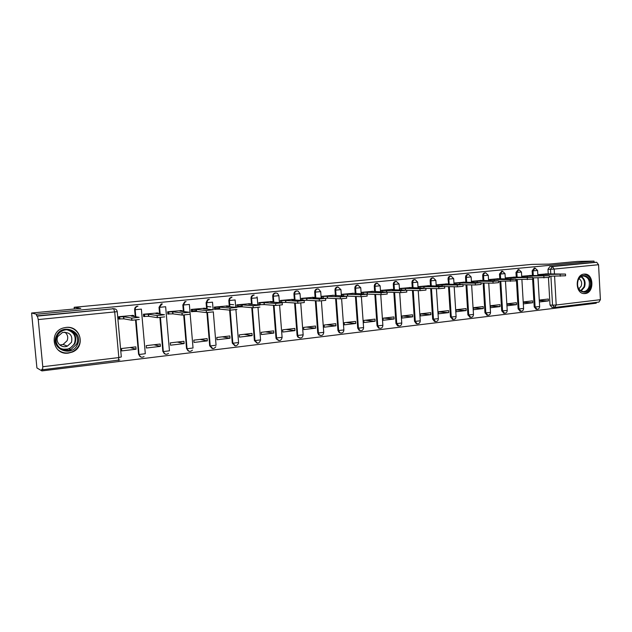 <?xml version="1.0" encoding="UTF-8"?>
<svg xmlns="http://www.w3.org/2000/svg" width="632" height="632" viewBox="0 0 632 632"><rect width="100%" height="100%" fill="white"/><g stroke="black" fill="none" stroke-linecap="round" stroke-linejoin="round"><path stroke-width="0.95" d="M297.411 291.044L296.4 290.925C294.788 291.257 293.967 292.324 293.943 294.109L294.583 294.141C294.615 292.347 295.436 291.289 297.048 290.949L298.067 291.068L300.026 293.619L294.583 294.141L295.033 300.026M317.714 288.958L317.098 288.942C315.526 289.266 314.72 290.317 314.689 292.087L315.36 292.11C315.384 290.341 316.19 289.29 317.778 288.958L318.481 288.998L320.708 291.605L315.36 292.11L315.787 297.885M338.073 287.007L337.346 286.991C335.805 287.315 335.015 288.35 334.984 290.104L335.679 290.127C335.711 288.374 336.5 287.331 338.041 287.015L340.948 289.63L335.679 290.127L336.09 295.8M357.973 285.095L357.159 285.087C355.65 285.411 354.876 286.43 354.844 288.16L355.563 288.184C355.587 286.446 356.361 285.427 357.878 285.103L360.746 287.694L355.563 288.184L355.958 293.762M377.423 283.231L376.546 283.231C375.068 283.539 374.31 284.55 374.278 286.264L375.013 286.28C375.045 284.566 375.803 283.555 377.28 283.239L380.124 285.806L375.013 286.28L375.4 291.771M396.438 281.406L395.521 281.406C394.076 281.714 393.333 282.709 393.302 284.408L394.06 284.424C394.092 282.725 394.834 281.722 396.28 281.414L399.092 283.958L394.06 284.424L394.431 289.827M414.363 279.613L414.102 279.62C412.688 279.921 411.961 280.908 411.93 282.591L412.704 282.599C412.736 280.916 413.462 279.929 414.884 279.628L414.363 279.613M432.699 277.875L432.304 277.867C430.913 278.167 430.202 279.147 430.163 280.805L430.961 280.813C430.992 279.154 431.703 278.175 433.094 277.875L432.525 277.859M450.498 276.16L450.126 276.16C448.76 276.453 448.064 277.416 448.033 279.06L448.846 279.067C448.878 277.424 449.573 276.453 450.94 276.16L450.324 276.144M467.941 274.478L467.585 274.478C466.25 274.77 465.571 275.726 465.539 277.353L466.361 277.353C466.4 275.726 467.08 274.77 468.415 274.478L467.767 274.47M485.028 272.834L484.697 272.834C483.393 273.119 482.722 274.067 482.69 275.678L483.527 275.678C483.567 274.067 484.238 273.119 485.542 272.834L484.863 272.827M501.784 271.223L499.501 274.035L500.354 274.035L502.479 271.207L501.618 271.215M518.208 269.643L515.981 272.424L516.85 272.424L518.919 269.627L518.05 269.635M534.317 268.094L532.136 270.852L533.021 270.844L535.043 268.079L534.159 268.087M585.121 293.564C594.436 292.979 594.001 273.601 584.671 274.091L584.079 274.114C574.923 274.541 574.97 293.603 584.11 293.596L585.121 293.564M68.446 353.098L72.411 352.024C86.047 346.802 80.548 325.306 66.028 327.423L63.635 327.889C48.253 331.579 52.906 355.611 68.446 353.098M31.6 313.014L80.778 308.369L74.173 307.278L531.947 264.381L549.105 264.105L577.545 261.411L594.017 261.095L36.459 314.23L31.6 313.014L36.917 367.95L41.925 370.905L596.245 303.202L596.205 302.412M41.925 370.905L41.767 369.262L42.613 369.744L42.779 366.718L38.244 319.571L37.407 316.095L113.705 308.756C115.688 308.756 116.865 309.727 117.236 311.655L38.244 319.571M36.459 314.23L36.624 315.889L37.407 316.095M551.965 307.334L549.998 305.051L548.457 277.669M548.244 273.869L547.984 269.303L550.519 269.279L552.392 266.546L596.719 262.28L598.559 264.721L600.392 299.679L598.946 302.08L554.92 307.436M596.719 262.28L594.08 262.327L594.017 261.095M523.375 303.858L532.642 302.768L523.288 302.373M532.642 302.768L532.531 300.864L523.264 301.938M531.062 275.465L521.756 276.263M516.51 304.663L516.399 302.728L506.943 303.826L507.062 305.77L516.51 304.663L506.967 304.213M514.883 277.085L505.395 277.906L505.466 279.036M500.062 306.583L499.944 304.64L490.306 305.754L490.424 307.713L500.062 306.583L490.329 306.093M498.387 278.744L488.71 279.581L488.781 280.758M483.29 308.55L483.164 306.583L473.329 307.721L473.455 309.704L483.29 308.55L473.352 307.997M481.552 280.434L471.685 281.287L471.756 282.52M466.171 310.557L466.045 308.566L456.012 309.735L456.138 311.734L466.171 310.557L456.028 309.941M464.386 282.156L454.305 283.025L454.392 284.321M448.704 312.603L448.578 310.596L438.332 311.781L438.466 313.804L448.704 312.603L438.339 311.916M446.863 283.918L436.578 284.811L436.665 286.17M430.882 314.689L430.748 312.666L420.288 313.875L420.422 315.913L430.882 314.689L420.296 313.93M428.97 285.711L418.479 286.62L418.574 288.058M412.68 316.822L412.538 314.776L401.865 316.016L402.007 318.07L412.68 316.822L402.055 315.992M410.713 287.544L399.993 288.476L400.096 289.985M394.092 319.002L393.949 316.932L383.047 318.196L383.197 320.274L394.092 319.002L383.735 318.117M392.069 289.417L381.12 290.372L381.23 291.968M375.116 321.222L374.966 319.128L363.827 320.424L363.977 322.525L375.116 321.222L365.035 320.282M373.022 291.336L361.836 292.308L361.954 293.998M355.721 323.497L355.571 321.38L344.195 322.699L344.345 324.824L355.721 323.497L345.941 322.494M353.565 293.288L342.133 294.283L342.26 296.076M335.916 325.812L335.758 323.679L324.129 325.03L324.287 327.178L335.916 325.812L326.436 324.761M333.68 295.286L321.996 296.305L322.138 298.217M315.66 328.19L315.502 326.025L303.613 327.408L303.779 329.58L315.66 328.19L306.504 327.068M313.353 297.324L301.417 298.367L301.575 300.421M294.962 330.607L294.796 328.427L282.638 329.841L282.812 332.037L294.962 330.607L286.146 329.43M292.584 299.41L280.371 300.477L280.545 302.681M273.798 333.088L273.624 330.884L261.19 332.321L261.372 334.549L273.798 333.088L265.337 331.847M271.333 301.543L258.844 302.633L259.025 304.869L259.918 304.774M252.152 335.624L251.971 333.396L239.252 334.873L239.433 337.117L252.152 335.624L244.063 334.312M249.608 303.723L236.826 304.845L237.008 307.105L237.869 307.018M230.001 338.223L229.819 335.963L216.8 337.472L216.989 339.747L230.001 338.223L222.314 336.832M227.37 305.959L214.295 307.105L214.485 309.388L215.299 309.309M207.335 340.877L207.146 338.594L193.827 340.135L194.024 342.433L207.335 340.877L200.06 339.416M204.618 308.242L191.235 309.419L191.433 311.726L192.207 311.647M184.141 343.595L183.944 341.28L170.3 342.868L170.506 345.19L184.141 343.595L177.3 342.054M181.329 310.589L167.63 311.789L167.828 314.128L168.554 314.049M160.386 346.375L160.18 344.037L146.213 345.657L146.427 348.011L160.386 346.375L154.003 344.756M157.487 312.982L143.448 314.215L143.654 316.577L144.333 316.506M136.062 349.227L135.848 346.857L121.541 348.516L121.755 350.902L136.062 349.227L130.16 347.521M133.06 315.439L118.682 316.695L118.895 319.089L119.527 319.026M140.92 357.041L138.582 354.331L135.548 320.116M135.248 316.695L134.624 309.672L135.05 309.727C135.027 308.06 135.793 306.931 137.365 306.354L137.934 306.251M165.26 354.133L162.843 351.424L159.912 317.58M159.604 314.08L159.019 307.286L162.298 303.905M189.008 351.289L186.535 348.588L183.691 315.084M183.391 311.552L182.83 304.964L183.327 305.011L185.184 301.851L186.085 301.622M212.281 348.508L209.674 345.815L206.917 312.611M206.625 309.103L206.095 302.688L206.625 302.736L208.047 299.829L209.318 299.386M234.899 345.783L232.284 343.113L229.598 310.107M229.321 306.733L228.816 300.469L229.377 300.508L229.993 298.359L232.007 297.206M256.995 343.113L254.38 340.553L251.765 307.65M251.504 304.419L251.023 298.304L251.607 298.336C251.639 296.503 252.492 295.421 254.183 295.073M278.586 340.498L276.231 338.894L275.971 337.875L273.427 305.28M273.19 302.175L272.724 296.179L273.34 296.218C273.364 294.401 274.209 293.327 275.86 292.987L277.495 293.382L278.87 295.681L273.34 296.218L273.806 302.215M299.687 337.946L297.719 336.99L297.087 335.347L294.615 302.981M294.386 299.987L293.943 294.109M320.329 335.442L318.718 334.865L317.73 332.874L315.336 300.745M315.123 297.854L314.689 292.087M340.514 333.001L339.179 332.637L337.93 330.457L335.608 298.573M335.402 295.768L334.984 290.104M360.256 330.607L359.134 330.37L357.696 328.087L355.437 296.455M355.239 293.73L354.844 288.16M379.587 328.261L378.608 328.111L377.043 325.772L374.847 294.394M374.642 291.399L374.278 286.264M398.5 325.97L397.639 325.867L395.98 323.497L393.847 292.387M381.128 290.499L400.68 290.752L406.668 290.183L392.219 289.764L393.657 289.472L393.302 284.408M417.515 323.805L416.243 323.655L414.521 321.277L412.451 290.42M412.262 287.584L411.93 282.591M435.077 321.53L434.445 321.475L432.675 319.105L430.668 288.508M430.487 285.743L430.163 280.805M452.781 319.381L450.466 316.972L448.515 286.636M436.586 284.937L457.228 285L462.972 284.471L447.385 284.21L448.657 283.958L448.033 279.06M470.129 317.272L467.893 314.886L466.005 284.803M465.839 282.172L465.539 277.353M487.146 315.21L484.973 312.84L483.14 283.01M482.982 280.45L482.69 275.678M503.83 313.18L501.713 310.833L499.936 281.264M499.786 278.752L499.501 274.035M520.183 311.197L518.122 308.866L516.399 279.549M516.249 277.093L515.981 272.424M536.228 309.245L534.214 306.939L532.626 279.273M532.405 275.465L532.136 270.852M74.331 308.977L74.173 307.278M539.38 301.978L548.457 300.919L539.301 300.563M548.457 300.919L548.347 299.023L539.27 300.082M546.925 273.869L537.816 274.651M137.5 306.196L136.931 306.307C135.367 306.883 134.592 307.997 134.624 309.672M161.832 303.858L161.128 304.008L159.019 307.286M185.579 301.575L184.678 301.812L182.83 304.964M208.781 299.347L207.509 299.789L206.095 302.688M231.446 297.166L229.432 298.32L228.816 300.469M253.59 295.041C251.899 295.389 251.046 296.471 251.023 298.304M275.236 292.964C273.585 293.303 272.748 294.37 272.724 296.179M36.624 315.889L113.91 308.74M594.08 262.327L549.848 266.578L547.984 269.303M280.553 302.681L281.469 302.594M242.009 305.959L238.106 306.354M219.438 308.242L215.528 308.637M196.331 310.581L192.412 310.976M537.824 274.778L543.386 274.557L543.449 275.702M565.498 274.162L565.585 275.781L549.295 276.224M543.386 274.557L565.49 274.075L545.582 273.869M521.763 276.382L527.333 276.168L527.404 277.369M549.271 275.813L549.366 277.44L532.737 277.867M527.333 276.168L549.263 275.726L529.735 275.465M505.403 278.025L510.972 277.811L511.043 279.067M532.713 277.495L532.808 279.139L515.838 279.542M510.972 277.811L532.713 277.401L513.579 277.085M589.79 287.418C586.433 297.388 574.022 289.946 578.011 280.237C581.48 270.243 593.756 277.843 589.79 287.418M578.035 280.505C576.668 286.604 578.367 290.309 583.146 291.636C585.753 291.605 587.681 290.112 588.929 287.141C590.288 280.916 588.511 277.211 583.589 276.026C581.092 276.152 579.236 277.646 578.035 280.505M579.015 278.633C581.424 280.284 582.167 282.765 581.235 286.099L578.817 288.919M583.439 293.517L583.439 293.517C586.693 293.501 589.103 291.636 590.651 287.939C592.334 280.197 590.114 275.599 584 274.154L584 274.154M77.412 344.63C71.827 357.965 49.738 348.753 56.485 335.703C62.307 322.32 84.096 331.824 77.412 344.63M57.125 335.987C52.796 344.132 62.465 353.604 70.863 349.599L76.488 344.25C80.485 336.643 72.198 327.4 63.84 330.275C60.775 331.263 58.539 333.167 57.125 335.987M64.788 332.124C67.656 334.439 68.414 337.314 67.079 340.743L63.097 344.456L59.764 344.993M71.495 342.291L67.427 346.091C61.509 348.801 54.834 342.141 57.852 336.469L62.473 332.487C69.86 331.982 72.862 335.252 71.495 342.291M57.725 349.599C62.015 353.146 66.818 353.896 72.127 351.858C75.224 350.46 77.491 348.272 78.945 345.285C83.211 337.022 75.911 326.507 66.392 327.392M72.933 333.009L72.317 331.824M64.14 350.191L66.194 349.496L68.288 350.326M488.718 279.7L494.271 279.494L494.35 280.813M515.815 279.218L515.917 280.869L498.585 281.248M494.271 279.494L510.285 279.613L515.815 279.115L497.1 278.736M471.693 281.414L477.239 281.208L477.326 282.591M498.569 280.971L498.672 282.638L493.079 283.144L480.976 282.986M477.239 281.208L492.968 281.374L498.561 280.869L480.288 280.418M454.313 283.16L459.851 282.954L459.946 284.416M480.96 282.757L481.063 284.44L475.398 284.961L462.987 284.755M459.851 282.954L475.288 283.168L480.952 282.654L463.138 282.141M442.108 284.74L442.21 286.28M462.979 284.59L463.09 286.28L457.347 286.817L444.62 286.557M445.639 283.902L448.349 283.942M418.487 286.754L423.993 286.565L424.104 288.192M444.612 286.454L444.723 288.16L438.908 288.706L425.849 288.389M423.993 286.565L438.79 286.881L444.604 286.336L427.777 285.688M400.001 288.611L405.499 288.421L405.618 290.143M425.849 288.358L425.96 290.08L420.067 290.641L406.834 290.262M405.499 288.421L419.94 288.792L425.842 288.239L409.536 287.521M386.602 290.325L386.673 292.15M406.676 290.309L406.795 292.047L400.814 292.624L386.729 292.142M393.657 289.472L390.916 289.385M361.844 292.434L367.303 292.268L367.437 294.109L366.647 294.18M387.076 292.3L387.203 294.054L381.128 294.638L367.437 294.109M367.303 292.268L381.001 292.75L387.068 292.166L371.9 291.297M342.141 294.417L347.584 294.251L347.719 296.108L346.06 296.25M367.042 294.338L367.168 296.108L361.006 296.708L347.719 296.108M347.584 294.251L360.872 294.796L367.034 294.196L352.474 293.248M322.004 296.44L327.423 296.282L327.558 298.154L324.856 298.359M346.557 296.416L346.684 298.201L340.427 298.825L327.558 298.154M327.423 296.282L340.285 296.89L346.549 296.274L332.622 295.239M301.425 298.502L306.812 298.351L306.954 300.255L301.567 300.39M325.599 298.549L325.733 300.35L319.373 300.982L306.954 300.255M306.812 298.351L319.223 299.031L325.591 298.399L312.943 297.735L314.657 297.396L312.327 297.269M280.379 300.611L285.743 300.469L285.893 302.396L280.529 302.523M304.166 300.721L304.3 302.546L297.83 303.194L285.893 302.396M285.743 300.469L297.68 301.219L304.15 300.571L292.008 299.845L293.801 299.481L291.589 299.355M258.859 302.775L264.184 302.641L264.342 304.585L259.009 304.703M282.22 302.949L282.362 304.79L275.781 305.461L264.342 304.585M264.184 302.641L275.623 303.463L282.212 302.799L270.591 301.993L272.471 301.622L270.377 301.48M236.842 304.98L242.135 304.861L242.293 306.82L237 306.939M259.918 307.089L253.219 307.784L242.293 306.82M229.693 304.387L233.643 304.719M242.135 304.861L253.045 305.754L259.76 305.074L248.692 304.197L250.659 303.81L248.684 303.652M214.311 307.247L219.565 307.128L219.731 309.119L214.469 309.222M236.96 309.451L230.135 310.162L219.731 309.119M206.941 306.536L210.914 306.915M219.565 307.128L229.922 308.108L236.795 307.405L226.28 306.457L228.373 306.046L226.493 305.88M191.251 309.554L196.465 309.451L196.631 311.465L191.417 311.56M213.45 311.86L206.49 312.595L196.631 311.465M196.465 309.451L206.316 310.525L213.276 309.798L203.338 308.764L205.558 308.345L203.788 308.163M167.638 311.924L172.812 311.829L172.986 313.867L167.812 313.946M189.355 314.333L182.261 315.092L172.986 313.867M172.812 311.829L182.079 312.99L189.181 312.248L179.844 311.126L182.206 310.691L180.539 310.494M143.456 314.349L148.583 314.27L148.765 316.324L143.638 316.403M164.668 316.869L157.415 317.651L148.765 316.324M148.583 314.27L157.234 315.526L164.486 314.76L155.788 313.543L158.292 313.093L156.736 312.88M118.69 316.837L123.761 316.766L123.951 318.852L118.879 318.907M139.356 319.468L131.946 320.274L123.951 318.852M123.761 316.766L131.756 318.117L139.166 317.327L131.148 316.024L133.794 315.558L132.357 315.329M117.244 311.734L121.312 356.93L118.832 357.578L114.724 312.082L113.705 308.756L112.583 308.59M42.779 366.718L118.832 357.578L118.382 360.509M549.998 305.051L552.542 305.161L550.914 276.231M550.788 274.083L550.519 269.279L554.185 269.066L554.469 274.075M554.588 276.231L556.199 304.995L600.392 299.679M598.559 264.721L554.185 269.066L552.392 266.546L549.848 266.578M138.582 354.331L139.016 354.465L135.967 320.076M135.675 316.758L135.05 309.727L141.37 309.111M141.378 309.198L145.305 353.715L139.151 354.497C140.02 357.167 141.655 357.854 144.064 356.559M162.843 351.424L163.317 351.558L160.37 317.548M160.07 314.144L159.477 307.342L165.647 306.733M165.655 306.828L169.455 350.815L163.419 351.574C164.399 354.37 166.097 354.979 168.507 353.391M186.535 348.588L187.04 348.714L184.181 315.06M183.888 311.608L183.327 305.011L189.355 304.419M189.363 304.521L193.037 347.995L187.119 348.73C188.273 351.692 190.042 352.174 192.42 350.168M209.674 345.815L210.211 345.933L207.446 312.603M207.154 309.159L206.625 302.736L212.51 302.159M212.518 302.262L213.134 309.783M213.324 312.042L216.065 345.23L210.266 345.941C211.704 349.141 213.553 349.425 215.796 346.794M232.284 343.113L232.845 343.216L230.159 310.162M229.89 306.781L229.377 300.508L235.128 299.947M235.136 300.058L235.72 307.31M235.918 309.791L238.572 342.536L232.876 343.223C234.772 346.684 236.66 346.684 238.548 343.216M254.372 340.466L254.973 340.569L252.358 307.705M252.097 304.466L251.607 298.336L257.24 297.791L257.003 296.843M275.971 337.875L276.587 337.978L274.051 305.327M297.087 335.347L297.727 335.442L295.262 303.02M317.73 332.874L318.402 332.961L316.008 300.785M337.93 330.457L338.626 330.536L336.295 298.612M357.696 328.087L358.415 328.166L356.156 296.487M377.043 325.772L377.778 325.843L375.582 294.425M395.98 323.497L396.738 323.568L394.605 292.411M414.521 321.277L415.295 321.348L413.225 290.443M413.059 287.923L412.704 282.599L417.673 282.149L415.137 279.613M432.675 319.105L433.473 319.168L431.466 288.524M431.301 286.059L430.961 280.813L435.859 280.371L433.323 277.867M450.466 316.972L451.28 317.035L449.328 286.652M449.178 284.242L448.846 279.067L453.681 278.633L451.137 276.152M467.893 314.886L468.723 314.941L466.835 284.819M466.685 282.457L466.361 277.353L471.14 276.935L468.596 274.47M484.973 312.84L485.818 312.895L483.986 283.025M483.843 280.711L483.527 275.678L488.252 275.268L485.708 272.827M501.713 310.833L502.574 310.881L500.789 281.272M500.655 279.004L500.354 274.035L505.015 273.632L502.479 271.207M518.122 308.866L518.998 308.914L517.268 279.549M517.142 277.329L516.85 272.424L521.455 272.029L518.919 269.627M534.214 306.939L535.107 306.986L533.424 277.875M533.297 275.686L533.021 270.844L537.579 270.457L535.043 268.079M537.058 309.293L535.107 306.986L539.641 306.544L538.006 277.89M520.989 311.244L518.998 308.914L523.588 308.463L521.898 279.589M504.597 313.235L502.574 310.881L507.219 310.415L505.474 281.319M487.88 315.265L485.818 312.895L490.519 312.413L488.726 283.089M470.824 317.335L468.723 314.941L473.479 314.452L471.638 284.898M453.421 319.444L451.28 317.035L456.099 316.529L454.195 286.746M435.653 321.601L433.473 319.168L438.355 318.654L436.404 288.642M416.243 323.655L417.017 323.726L415.295 321.348L420.248 320.819L418.234 290.586M398.997 326.049L396.738 323.568L401.755 323.023L399.685 292.584M380.085 328.348L379.35 328.19L377.778 325.843L382.866 325.283L380.74 294.623M360.761 330.694L359.853 330.457L358.415 328.166L363.582 327.589L361.385 296.716M341.011 333.088L339.874 332.724L338.626 330.536L343.871 329.943L341.612 298.817M320.835 335.537L319.389 334.96L318.402 332.961L323.734 332.353L321.404 300.95M300.2 338.041L298.367 337.085L297.727 335.442L303.147 334.81L300.745 303.107M279.107 340.601L276.848 338.997L276.587 337.978L282.093 337.322L279.613 305.303M257.524 343.216L254.973 340.569L260.566 339.898L258.006 307.531M235.452 345.894L232.845 343.216L230.19 310.162M212.858 348.635L210.211 345.933L207.493 312.603M189.726 351.439C188.186 351.202 187.293 350.294 187.04 348.714L184.26 315.052M166.042 354.307C164.478 354.062 163.57 353.146 163.317 351.558L160.473 317.541M141.789 357.246C140.201 356.993 139.277 356.069 139.016 354.465L136.093 320.068M554.683 307.444L552.542 305.161L556.199 304.995L554.683 307.444M543.228 274.565L543.299 275.702M539.562 274.778L539.617 275.694M560.157 274.541L560.252 276.247M527.183 276.184L527.246 277.369M523.494 276.389L523.549 277.353M543.868 276.2L543.962 277.914M510.806 277.827L510.885 279.067M507.109 278.033L507.172 279.044M527.246 277.882L527.349 279.628M581.385 276.547C584.79 278.854 585.84 282.362 584.537 287.07L581.1 291.06M580.65 290.799L583.944 286.952C585.2 282.425 584.197 279.044 580.927 276.8M69.259 330.038C75.129 332.985 77.001 337.535 74.876 343.682L69.291 348.983L61.739 349.33M59.969 348.208C66.131 350.673 70.942 349.101 74.41 343.492C76.543 336.619 74.118 332.053 67.142 329.809M494.113 279.51L494.192 280.813M490.393 279.715L490.456 280.774M510.285 279.613L510.387 281.366M477.073 281.224L477.16 282.591M473.336 281.43L473.408 282.543M492.968 281.374L493.079 283.144M459.685 282.97L459.78 284.408M455.933 283.175L456.012 284.353M475.288 283.168L475.398 284.961M441.942 284.755L442.037 286.272M438.173 284.961L438.252 286.201M457.228 285L457.347 286.817M423.819 286.58L423.93 288.184M420.035 286.786L420.122 288.089M438.79 286.881L438.908 288.706M405.317 288.445L405.436 290.143M401.518 288.65L401.612 290.033M419.94 288.792L420.067 290.641M386.421 290.341L386.547 292.15M382.605 290.546L382.708 292.016M400.68 290.752L400.814 292.624M367.113 292.284L367.247 294.125M363.289 292.49L363.4 294.054M381.001 292.75L381.128 294.638M347.387 294.267L347.521 296.132M343.547 294.473L343.666 296.139M360.872 294.796L361.006 296.708M327.226 296.297L327.368 298.178M323.371 296.503L323.505 298.288M340.285 296.89L340.427 298.825M306.615 298.375L306.757 300.271M302.744 298.573L302.886 300.469M319.223 299.031L319.373 300.982M285.538 300.492L285.688 302.412M281.651 300.698L281.801 302.61M297.68 301.219L297.83 303.194M263.978 302.665L264.129 304.6M260.076 302.862L260.234 304.806M275.623 303.463L275.781 305.461M241.922 304.877L242.08 306.844M250.667 303.937L250.707 304.355M238.003 305.082L238.161 307.041M253.045 305.754L253.203 307.776M219.344 307.152L219.509 309.135M228.381 306.172L228.421 306.646M215.425 307.35L215.583 309.332M229.922 308.108L230.088 310.154M196.244 309.475L196.41 311.489M205.566 308.456L205.613 309.001M192.302 309.672L192.468 311.679M206.23 310.517L206.403 312.587M172.583 311.853L172.757 313.891M182.214 310.794L182.269 311.418M168.633 312.05L168.807 314.08M181.961 312.982L182.142 315.076M148.346 314.294L148.528 316.356M158.3 313.195L158.363 313.907M144.388 314.491L144.57 316.545M157.084 315.51L157.273 317.635M123.524 316.79L123.706 318.876M133.802 315.645L133.873 316.466M119.551 316.988L119.74 319.065M131.582 318.101L131.772 320.25M536.015 309.238L536.9 309.285C538.582 309.245 539.499 308.377 539.649 306.662M537.579 270.52L537.879 275.694M519.931 311.181L520.8 311.228C522.506 311.213 523.438 310.328 523.596 308.582M503.522 313.164L504.383 313.211C506.113 313.219 507.062 312.327 507.227 310.549M486.782 315.186L487.627 315.242C489.389 315.265 490.361 314.373 490.527 312.548M469.695 317.24L470.532 317.303C472.325 317.359 473.313 316.458 473.487 314.594M452.259 319.342L453.073 319.405C454.906 319.5 455.917 318.591 456.107 316.679M434.445 321.475L435.243 321.546C437.123 321.688 438.166 320.772 438.363 318.805M397.639 325.867L398.397 325.938C400.404 326.223 401.525 325.306 401.762 323.189M378.608 328.111L379.35 328.19C381.428 328.577 382.605 327.668 382.881 325.456M359.134 330.37L359.853 330.457C362.025 331.002 363.274 330.102 363.59 327.763M339.179 332.637L339.874 332.724C342.157 333.491 343.492 332.63 343.887 330.125M318.718 334.865L319.389 334.96C321.791 336.066 323.236 335.26 323.742 332.543M297.719 336.99L298.367 337.085C300.864 338.713 302.459 338.025 303.155 335.007M276.231 338.894L276.848 338.997C279.328 341.422 281.082 340.932 282.109 337.528M254.38 340.553L254.98 340.656C257.169 344.116 259.033 343.934 260.582 340.103M229.432 298.32L229.993 298.359L229.4 300.516L229.914 306.781M207.509 299.789L208.047 299.829L206.68 302.736L207.209 309.167M184.678 301.812L185.184 301.851L183.406 305.019L183.967 311.623M161.128 304.008L161.602 304.055L159.588 307.35L160.173 314.159M136.931 306.307L137.365 306.354C135.864 306.939 135.13 308.06 135.177 309.735L135.801 316.782M521.463 272.092L521.771 277.345M505.023 273.703L505.339 279.036M488.252 275.339L488.583 280.758M471.148 277.014L471.488 282.52M453.689 278.712L454.045 284.321M435.867 280.458L436.238 286.162M417.017 323.726C418.961 323.924 420.035 323.007 420.256 320.977M417.673 282.235L418.06 288.042M399.1 284.045L399.503 289.97M380.132 285.901L380.551 291.945M360.753 287.797L361.188 293.967M340.956 289.725L341.414 296.037M320.716 291.708L321.198 298.17M300.034 293.722L300.532 300.358M278.878 295.792L279.407 302.602M257.248 297.901L257.801 304.916M551.783 307.326L554.817 307.444M42.644 369.744L119.819 359.979M67.427 346.091L63.097 344.456M69.188 330.023C75.05 332.953 76.93 337.504 74.837 343.666L69.291 348.983L70.863 349.599M238.019 305.082L238.185 307.041M253.061 305.754L253.219 307.784M215.465 307.357L215.631 309.34M229.969 308.108L230.135 310.162M192.373 309.68L192.539 311.687M206.316 310.525L206.49 312.595M168.728 312.066L168.902 314.096M182.079 312.99L182.261 315.092M144.507 314.499L144.689 316.561M157.234 315.526L157.415 317.651M119.693 317.003L119.883 319.081M131.756 318.117L131.946 320.274"/></g></svg>
